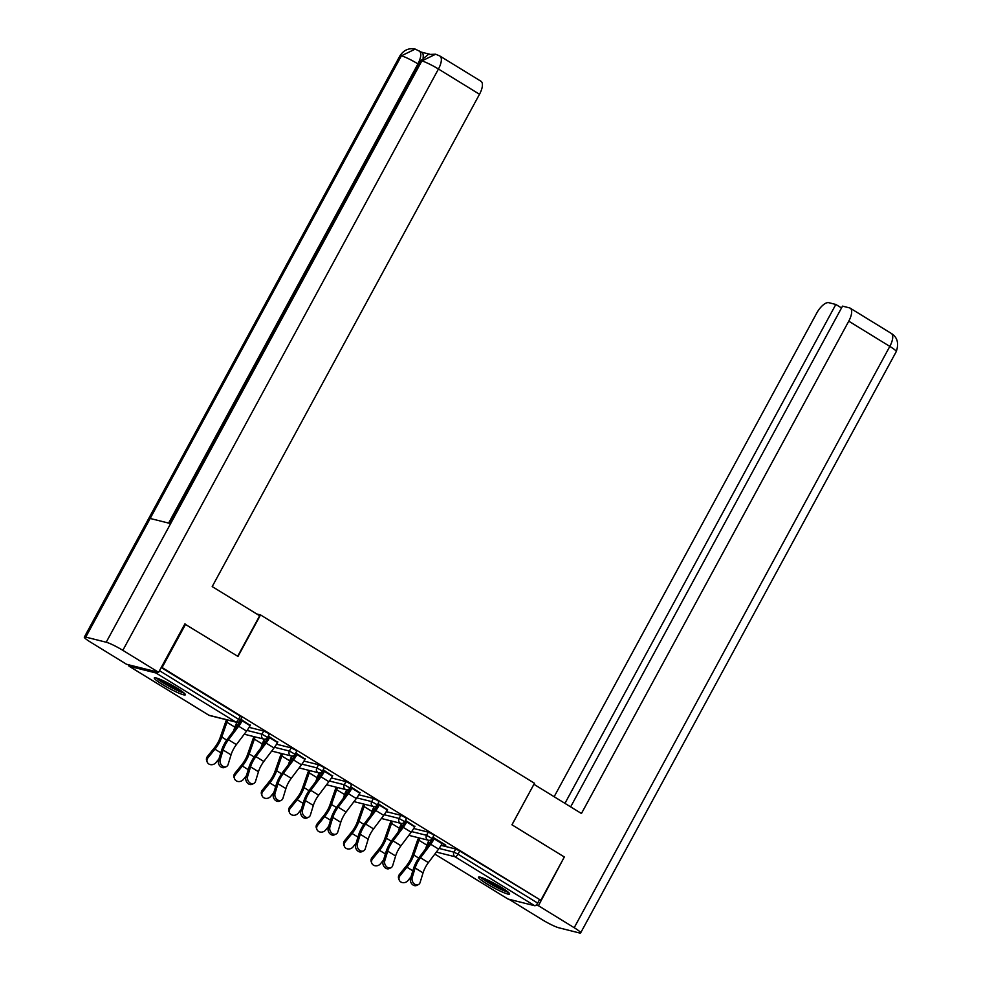 <?xml version="1.0" encoding="UTF-8"?>
<svg xmlns="http://www.w3.org/2000/svg" width="982" height="982" viewBox="0 0 982 982"><rect width="100%" height="100%" fill="white"/><g stroke="black" fill="none" stroke-linecap="round" stroke-linejoin="round"><path stroke-width="1.47" d="M162.484 684.528A17.676 2.074 -151.5 0 0 185.365 694.802A17.676 2.074 -151.5 0 0 177.19 688.21A17.676 2.074 -151.5 0 0 154.309 677.936A17.676 2.074 -151.5 0 0 162.484 684.528M486.716 883.775A17.676 2.074 -151.5 0 0 509.597 894.05A17.676 2.074 -151.5 0 0 501.421 887.458A17.676 2.074 -151.5 0 0 478.541 877.184A17.676 2.074 -151.5 0 0 486.716 883.775M184.825 624.049L237.988 656.442L260.525 614.916L256.768 613.971M260.525 614.916L534.478 783.268L511.929 824.782L564.331 856.979L540.824 900.285L459.748 850.989L458.029 854.144L537.682 903.096L539.4 899.929M537.682 903.096A3.4 1.399 121.6 0 1 534.662 905.711L507.989 899.021A3.4 1.399 121.6 0 1 507.817 898.947A3.4 1.399 121.6 0 1 507.682 898.837M185.586 624.233L162.079 667.539L540.824 900.285M128.752 664.839A3.4 1.399 -58.4 0 0 129.072 666.201A3.4 1.399 -58.4 0 0 129.243 666.275L155.917 672.965A3.4 1.399 -58.4 0 0 157.672 672.081M161.318 667.343L162.079 667.539M432.902 837.229L445.803 845.158M432.718 837.56L434.314 838.542M442.231 843.403L445.619 845.49M431.393 841.108L429.993 840.236M429.404 840.322L431.184 841.414M237.018 724.323L234.944 727.49L236.662 724.323L238.319 724.655M249.109 727.355L263.692 731.013L267.742 732.989L269.314 734.254L267.595 737.421L261.973 734.18L263.692 731.013M161.22 667.527L240.308 716.136L241.879 717.4L240.173 720.567L238.589 719.29L240.308 716.136M429.024 842.323L426.961 845.49L428.68 842.323L430.325 842.654M441.127 845.355L455.697 849.013L459.748 850.989M277.648 742.269L268.319 736.083M268.135 736.426L269.743 737.408M264.821 739.188L266.601 740.281M266.809 739.962L265.41 739.102M291.875 758.043L289.813 761.21L291.531 758.043L293.176 758.362M303.978 761.075L318.549 764.72L322.599 766.697L324.17 767.973L322.452 771.128L316.83 767.887L318.549 764.72M332.505 775.976L323.176 769.802M323.004 770.134L324.6 771.116M319.69 772.908L321.47 774M321.679 773.681L320.267 772.809M346.732 791.75L344.67 794.917L346.388 791.75L348.033 792.081M358.835 794.782L373.406 798.44L377.456 800.416L379.04 801.68L377.321 804.847L371.687 801.607L373.406 798.44M387.374 809.696L378.045 803.509M377.861 803.853L379.457 804.835M374.547 806.615L376.327 807.707M376.536 807.388L375.124 806.529M401.589 825.469L399.527 828.624L401.245 825.469L402.89 825.788M413.692 828.501L428.275 832.147L432.325 834.123L433.897 835.4L432.178 838.554L426.556 835.314L428.275 832.147M401.982 823.468L403.749 824.561M403.958 824.242L402.559 823.382M414.797 826.549L405.468 820.375M405.284 820.707L406.892 821.688M374.167 808.616L372.092 811.77L373.811 808.603L375.468 808.935M386.27 811.648L400.84 815.293L404.891 817.269L406.462 818.534L404.744 821.701L399.122 818.46L400.84 815.293M347.112 789.761L348.892 790.854M349.101 790.535L347.702 789.675M359.94 792.842L350.611 786.656M350.427 786.987L352.022 787.969M319.31 774.896L317.235 778.063L318.954 774.896L320.598 775.228M331.4 777.928L345.983 781.586L350.034 783.562L351.605 784.827L349.887 787.994L344.265 784.741L345.983 781.586M292.255 756.042L294.035 757.134M294.244 756.827L292.832 755.956M305.083 759.123L295.754 752.948M295.57 753.28L297.165 754.262M264.44 741.189L262.378 744.344L264.097 741.189L265.741 741.508M276.543 744.221L291.126 747.867L295.177 749.843L296.748 751.107L295.03 754.274L289.408 751.034L291.126 747.867M237.399 722.335L239.178 723.427M239.387 723.108L237.975 722.249M250.226 725.416L240.885 719.229M240.713 719.561L242.309 720.555M418.344 884.635L416.65 885.433A5.094 3.928 -115.3 0 1 411.888 883.984A5.094 3.928 -115.3 0 1 410.513 878.399L412.207 877.589A5.094 3.928 64.7 0 0 413.582 883.186A5.094 3.928 64.7 0 0 418.344 884.635A5.094 3.928 64.7 0 0 420.124 882.45L423.046 872.875A15.184 6.26 121.6 0 1 425.488 867.143A15.184 6.26 121.6 0 1 428.398 862.613L438.598 849.099A18.13 7.475 -58.4 0 0 442.084 843.685L442.416 843.072M412.207 877.589L415.128 868.002A15.184 6.26 121.6 0 1 417.571 862.282A15.184 6.26 121.6 0 1 420.492 857.752L430.693 844.238A18.13 7.475 -58.4 0 0 434.167 838.824L434.498 838.211M433.271 837.904L432.939 838.518A15.184 6.26 121.6 0 1 430.03 843.047L419.83 856.562A18.13 7.475 -58.4 0 0 416.343 861.975A18.13 7.475 -58.4 0 0 413.434 868.812L410.513 878.399M419.805 838.088A15.184 6.26 -58.4 0 0 418.946 840.273L413.79 855.052A18.13 7.475 121.6 0 1 411.262 860.698A18.13 7.475 121.6 0 1 406.941 867.18L400.005 875.76A5.094 4.431 158.9 0 0 399.208 880.019L398.68 878.669A5.094 4.431 -21.1 0 1 399.478 874.397L406.413 865.829A15.184 6.26 -58.4 0 0 410.034 860.392A15.184 6.26 -58.4 0 0 412.145 855.666L417.313 840.874A18.13 7.475 121.6 0 1 418.565 837.781M399.208 880.019A5.094 4.431 158.9 0 0 403.111 882.695A5.094 4.431 158.9 0 0 407.911 880.621L410.992 876.828M428.852 840.322L428.974 840.396A15.184 6.26 -58.4 0 0 426.863 845.134L425.488 849.062M507.313 891.435A15.295 1.792 28.5 0 1 495.947 886.611A15.295 1.792 28.5 0 1 483.488 879A15.295 1.792 28.5 0 1 481.978 877.687M486.262 879.418A14.165 1.669 -151.5 0 0 503.521 888.784M480.566 877.245A17.553 2.062 -151.5 0 0 481.794 878.264A17.553 2.062 -151.5 0 0 508.443 892.38M183.082 692.187A15.295 1.792 28.5 0 1 171.114 687.044A15.295 1.792 28.5 0 1 157.734 678.427M162.03 680.158A14.165 1.669 -151.5 0 0 171.617 685.89A14.165 1.669 -151.5 0 0 179.289 689.536M156.334 677.997A17.553 2.062 -151.5 0 0 171.175 687.388A17.553 2.062 -151.5 0 0 184.211 693.132M511.99 824.819L533.913 784.311M533.975 784.323L581.442 813.501L848.755 321.175A13.588 5.61 -58.4 0 0 850.216 308.176A13.588 5.61 -58.4 0 0 849.54 307.894L842.519 306.126L570.652 806.86M580.644 932.9A13.932 1.633 -151.5 0 0 574.2 927.708L889.815 346.401A13.588 5.61 -58.4 0 0 891.275 333.401C897.388 337.207 899.058 343.27 896.259 351.593L580.644 932.9A13.932 1.633 -151.5 0 1 579.208 932.9L558.758 927.769A13.932 1.633 -151.5 0 1 542.15 919.668L508.922 899.254M574.2 927.708L538.418 905.711L536.086 905.134M841.525 307.955L835.829 304.457L828.808 302.689A13.588 5.61 -58.4 0 0 816.705 313.135L554.143 796.721M835.829 304.457L564.945 803.362M538.418 905.711L564.233 857.151M237.681 656.258L259.678 615.763L212.198 586.585L479.511 94.26L438.451 69.022L122.836 650.329L158.618 672.314L184.911 623.877L185.438 624.196M122.836 650.329A13.932 1.633 -151.5 0 0 106.216 642.228L170.635 523.602L150.172 518.471L85.765 637.109L106.216 642.228M85.765 637.109A13.932 1.633 -151.5 0 0 84.329 637.097A13.932 1.633 -151.5 0 0 90.786 642.302L126.568 664.286L158.618 672.314M429.441 54.157L421.474 52.156M439.911 56.035L435.664 54.219L421.843 60.933A13.932 1.633 -151.5 0 1 438.451 69.022A13.588 5.61 -58.4 0 0 439.911 56.035L480.971 81.261A13.588 5.61 121.6 0 1 479.511 94.26M418.627 64.309L417.951 63.891A13.932 1.633 -151.5 0 0 401.392 55.802L415.239 49.1L421.781 52.353A13.588 5.61 121.6 0 1 423.132 57.484M168.622 523.099L417.951 63.891C421.462 56.821 421.72 52.402 418.737 50.61M390.91 867.769L389.216 868.579A5.094 3.928 -115.3 0 1 384.453 867.131A5.094 3.928 -115.3 0 1 383.078 861.533L384.784 860.735A5.094 3.928 64.7 0 0 386.159 866.32A5.094 3.928 64.7 0 0 390.91 867.769A5.094 3.928 64.7 0 0 392.69 865.596L395.611 856.009A15.184 6.26 121.6 0 1 398.054 850.289A15.184 6.26 121.6 0 1 400.975 845.76L411.176 832.233A18.13 7.475 -58.4 0 0 414.65 826.832L414.981 826.218M384.784 860.735L387.706 851.149A15.184 6.26 121.6 0 1 390.136 845.428A15.184 6.26 121.6 0 1 393.058 840.899L403.258 827.372A18.13 7.475 -58.4 0 0 406.732 821.959L407.064 821.357M405.848 821.05L405.517 821.652A15.184 6.26 121.6 0 1 402.595 826.193L392.395 839.708A18.13 7.475 -58.4 0 0 388.921 845.121A18.13 7.475 -58.4 0 0 386 851.959L383.078 861.533M363.487 850.915L361.781 851.725A5.094 3.928 -115.3 0 1 357.031 850.277A5.094 3.928 -115.3 0 1 355.656 844.68L357.35 843.882A5.094 3.928 64.7 0 0 358.725 849.467A5.094 3.928 64.7 0 0 363.487 850.915A5.094 3.928 64.7 0 0 365.267 848.743L368.189 839.156A15.184 6.26 121.6 0 1 370.619 833.436A15.184 6.26 121.6 0 1 373.541 828.906L383.741 815.379A18.13 7.475 -58.4 0 0 387.215 809.966L387.546 809.364M357.35 843.882L360.271 834.295A15.184 6.26 121.6 0 1 362.714 828.575A15.184 6.26 121.6 0 1 365.623 824.033L375.824 810.518A18.13 7.475 -58.4 0 0 379.31 805.105L379.641 804.491M378.414 804.184L378.082 804.798A15.184 6.26 121.6 0 1 375.173 809.328L364.973 822.855A18.13 7.475 -58.4 0 0 361.486 828.268A18.13 7.475 -58.4 0 0 358.577 835.093L355.656 844.68M336.053 834.062L334.359 834.86A5.094 3.928 -115.3 0 1 329.596 833.411A5.094 3.928 -115.3 0 1 328.221 827.826L329.915 827.016A5.094 3.928 64.7 0 0 331.29 832.613A5.094 3.928 64.7 0 0 336.053 834.062A5.094 3.928 64.7 0 0 337.833 831.889L340.754 822.302A15.184 6.26 121.6 0 1 343.197 816.582A15.184 6.26 121.6 0 1 346.106 812.04L356.306 798.526A18.13 7.475 -58.4 0 0 359.793 793.112L360.124 792.499M329.915 827.016L332.837 817.441A15.184 6.26 121.6 0 1 335.279 811.721A15.184 6.26 121.6 0 1 338.201 807.179L348.401 793.665A18.13 7.475 -58.4 0 0 351.875 788.251L352.207 787.638M350.979 787.331L350.648 787.945A15.184 6.26 121.6 0 1 347.738 792.474L337.538 806.001A18.13 7.475 -58.4 0 0 334.052 811.414A18.13 7.475 -58.4 0 0 331.143 818.239L328.221 827.826M308.63 817.208L306.924 818.006A5.094 3.928 -115.3 0 1 302.161 816.558A5.094 3.928 -115.3 0 1 300.787 810.972L302.493 810.162A5.094 3.928 64.7 0 0 303.868 815.76A5.094 3.928 64.7 0 0 308.63 817.208A5.094 3.928 64.7 0 0 310.398 815.023L313.319 805.449A15.184 6.26 121.6 0 1 315.762 799.716A15.184 6.26 121.6 0 1 318.684 795.187L328.884 781.672A18.13 7.475 -58.4 0 0 332.358 776.259L332.689 775.645M302.493 810.162L305.414 800.588A15.184 6.26 121.6 0 1 307.857 794.855A15.184 6.26 121.6 0 1 310.766 790.326L320.967 776.811A18.13 7.475 -58.4 0 0 324.453 771.398L324.784 770.784M323.557 770.477L323.225 771.091A15.184 6.26 121.6 0 1 320.304 775.62L310.103 789.135A18.13 7.475 -58.4 0 0 306.63 794.548A18.13 7.475 -58.4 0 0 303.708 801.386L300.787 810.972M281.196 800.342L279.502 801.152A5.094 3.928 -115.3 0 1 274.739 799.704A5.094 3.928 -115.3 0 1 273.364 794.107L275.058 793.309A5.094 3.928 64.7 0 0 276.433 798.906A5.094 3.928 64.7 0 0 281.196 800.342A5.094 3.928 64.7 0 0 282.976 798.17L285.897 788.583A15.184 6.26 121.6 0 1 288.34 782.863A15.184 6.26 121.6 0 1 291.249 778.333L301.449 764.818A18.13 7.475 -58.4 0 0 304.936 759.405L305.267 758.791M275.058 793.309L277.98 783.722A15.184 6.26 121.6 0 1 280.422 778.002A15.184 6.26 121.6 0 1 283.332 773.472L293.544 759.945A18.13 7.475 -58.4 0 0 297.018 754.532L297.35 753.931M296.122 753.624L295.791 754.225A15.184 6.26 121.6 0 1 292.882 758.767L282.681 772.282A18.13 7.475 -58.4 0 0 279.195 777.695A18.13 7.475 -58.4 0 0 276.286 784.532L273.364 794.107M392.383 821.234A15.184 6.26 -58.4 0 0 391.523 823.407L386.356 838.198A18.13 7.475 121.6 0 1 383.827 843.845A18.13 7.475 121.6 0 1 379.506 850.326L372.571 858.906A5.094 4.431 158.9 0 0 371.773 863.166L371.245 861.803A5.094 4.431 -21.1 0 1 372.055 857.544L378.991 848.964A15.184 6.26 -58.4 0 0 382.599 843.538A15.184 6.26 -58.4 0 0 384.723 838.8L389.879 824.021A18.13 7.475 121.6 0 1 391.131 820.915M371.773 863.166A5.094 4.431 158.9 0 0 375.689 865.842A5.094 4.431 158.9 0 0 380.488 863.767L383.557 859.962M401.417 823.456L401.552 823.542A15.184 6.26 -58.4 0 0 399.428 828.28L398.054 832.208M364.948 804.381A15.184 6.26 -58.4 0 0 364.089 806.553L358.921 821.333A18.13 7.475 121.6 0 1 356.392 826.991A18.13 7.475 121.6 0 1 352.084 833.472L345.148 842.053A5.094 4.431 158.9 0 0 344.338 846.312L343.823 844.95A5.094 4.431 -21.1 0 1 344.621 840.69L351.556 832.11A15.184 6.26 -58.4 0 0 355.177 826.684A15.184 6.26 -58.4 0 0 357.288 821.946L362.456 807.167A18.13 7.475 121.6 0 1 363.708 804.062M344.338 846.312A5.094 4.431 158.9 0 0 348.254 848.988A5.094 4.431 158.9 0 0 353.054 846.914L356.135 843.108M373.982 806.603L374.117 806.688A15.184 6.26 -58.4 0 0 372.006 811.414L370.631 815.355M337.526 787.515A15.184 6.26 -58.4 0 0 336.654 789.7L331.499 804.479A18.13 7.475 121.6 0 1 328.97 810.138A18.13 7.475 121.6 0 1 324.649 816.619L317.714 825.187A5.094 4.431 158.9 0 0 316.916 829.459L316.388 828.096A5.094 4.431 -21.1 0 1 317.186 823.824L324.121 815.256A15.184 6.26 -58.4 0 0 327.743 809.831A15.184 6.26 -58.4 0 0 329.854 805.093L335.022 790.314A18.13 7.475 121.6 0 1 336.274 787.208M316.916 829.459A5.094 4.431 158.9 0 0 320.819 832.135A5.094 4.431 158.9 0 0 325.631 830.048L328.7 826.255M346.56 789.749L346.683 789.835A15.184 6.26 -58.4 0 0 344.572 794.561L343.197 798.489M310.091 770.661A15.184 6.26 -58.4 0 0 309.232 772.846L304.064 787.625A18.13 7.475 121.6 0 1 301.535 793.272A18.13 7.475 121.6 0 1 297.227 799.753L290.279 808.333A5.094 4.431 158.9 0 0 289.481 812.593L288.954 811.242A5.094 4.431 -21.1 0 1 289.764 806.971L296.699 798.403A15.184 6.26 -58.4 0 0 300.308 792.965A15.184 6.26 -58.4 0 0 302.431 788.239L307.587 773.46A18.13 7.475 121.6 0 1 308.851 770.354M289.481 812.593A5.094 4.431 158.9 0 0 293.397 815.269A5.094 4.431 158.9 0 0 298.197 813.194L301.265 809.401M319.125 772.895L319.26 772.969A15.184 6.26 -58.4 0 0 317.137 777.707L315.762 781.635M282.656 753.808A15.184 6.26 -58.4 0 0 281.797 755.993L276.629 770.772A18.13 7.475 121.6 0 1 274.113 776.418A18.13 7.475 121.6 0 1 269.792 782.899L262.857 791.48A5.094 4.431 158.9 0 0 262.059 795.739L261.531 794.377A5.094 4.431 -21.1 0 1 262.329 790.117L269.264 781.537A15.184 6.26 -58.4 0 0 272.886 776.111A15.184 6.26 -58.4 0 0 274.997 771.386L280.165 756.594A18.13 7.475 121.6 0 1 281.417 753.501M262.059 795.739A5.094 4.431 158.9 0 0 265.962 798.415A5.094 4.431 158.9 0 0 270.762 796.341L273.843 792.535M291.691 756.03L291.826 756.115A15.184 6.26 -58.4 0 0 289.715 760.854L288.34 764.782M253.761 783.489L252.067 784.299A5.094 3.928 -115.3 0 1 247.304 782.85A5.094 3.928 -115.3 0 1 245.93 777.253L247.636 776.455A5.094 3.928 64.7 0 0 249.011 782.04A5.094 3.928 64.7 0 0 253.761 783.489A5.094 3.928 64.7 0 0 255.541 781.316L258.462 771.729A15.184 6.26 121.6 0 1 260.905 766.009A15.184 6.26 121.6 0 1 263.814 761.48L274.027 747.953A18.13 7.475 -58.4 0 0 277.501 742.539L277.832 741.938M247.636 776.455L250.557 766.868A15.184 6.26 121.6 0 1 252.988 761.148A15.184 6.26 121.6 0 1 255.909 756.619L266.11 743.092A18.13 7.475 -58.4 0 0 269.584 737.678L269.915 737.077M268.7 736.77L268.368 737.372A15.184 6.26 121.6 0 1 265.447 741.913L255.246 755.428A18.13 7.475 -58.4 0 0 251.773 760.841A18.13 7.475 -58.4 0 0 248.851 767.678L245.93 777.253M255.234 736.954A15.184 6.26 -58.4 0 0 254.375 739.127L249.207 753.918A18.13 7.475 121.6 0 1 246.678 759.565A18.13 7.475 121.6 0 1 242.358 766.046L235.422 774.626A5.094 4.431 158.9 0 0 234.624 778.886L234.097 777.523A5.094 4.431 -21.1 0 1 234.894 773.264L241.842 764.683A15.184 6.26 -58.4 0 0 245.451 759.258A15.184 6.26 -58.4 0 0 247.562 754.52L252.73 739.741A18.13 7.475 121.6 0 1 253.982 736.635M234.624 778.886A5.094 4.431 158.9 0 0 238.528 781.562A5.094 4.431 158.9 0 0 243.34 779.487L246.408 775.682M264.268 739.176L264.404 739.262A15.184 6.26 -58.4 0 0 262.28 743.988L260.905 747.928M226.339 766.635L224.632 767.433A5.094 3.928 -115.3 0 1 219.882 765.997A5.094 3.928 -115.3 0 1 218.507 760.399L220.201 759.589A5.094 3.928 64.7 0 0 221.576 765.187A5.094 3.928 64.7 0 0 226.339 766.635A5.094 3.928 64.7 0 0 228.119 764.462L231.04 754.876A15.184 6.26 121.6 0 1 233.47 749.156A15.184 6.26 121.6 0 1 236.392 744.614L246.592 731.099A18.13 7.475 -58.4 0 0 250.066 725.686L250.398 725.072M220.201 759.589L223.123 750.015A15.184 6.26 121.6 0 1 225.565 744.295A15.184 6.26 121.6 0 1 228.475 739.753L238.675 726.238A18.13 7.475 -58.4 0 0 242.161 720.825L242.493 720.211M241.265 719.904L240.934 720.518A15.184 6.26 121.6 0 1 238.025 725.047L227.812 738.574A18.13 7.475 -58.4 0 0 224.338 743.988A18.13 7.475 -58.4 0 0 221.429 750.813L218.507 760.399M227.799 720.088A15.184 6.26 -58.4 0 0 226.94 722.273L221.772 737.052A18.13 7.475 121.6 0 1 219.244 742.711A18.13 7.475 121.6 0 1 214.935 749.192L208 757.76A5.094 4.431 158.9 0 0 207.19 762.032L206.674 760.669A5.094 4.431 -21.1 0 1 207.472 756.41L214.407 747.83A15.184 6.26 -58.4 0 0 218.016 742.404A15.184 6.26 -58.4 0 0 220.14 737.666L225.308 722.887A18.13 7.475 121.6 0 1 226.56 719.781M207.19 762.032A5.094 4.431 158.9 0 0 211.105 764.708A5.094 4.431 158.9 0 0 215.905 762.633L218.986 758.828M236.834 722.322L236.969 722.408A15.184 6.26 -58.4 0 0 234.858 727.134L233.483 731.074M534.662 905.711L455.01 856.758L436.352 852.081M507.817 898.947L434.83 854.094L507.989 899.021M439.089 848.436L453.979 852.167L458.029 854.144A3.4 1.399 121.6 0 1 455.01 856.758A3.4 3.069 -75.9 0 1 453.979 852.167L455.697 849.013M129.243 666.275L208.896 715.227L235.57 721.905L155.917 672.965M159.501 670.694L238.589 719.29A3.4 1.399 -58.4 0 1 235.57 721.905A3.4 3.069 104.1 0 0 236.355 722.236A3.4 3.4 0 0 0 240.173 720.567M208.589 715.031A3.4 1.399 -58.4 0 0 208.724 715.154A3.4 1.399 -58.4 0 0 208.896 715.227A3.4 3.069 104.1 0 0 209.682 715.547L236.355 722.236M426.851 847.257A3.4 3.069 -75.9 0 1 427.305 845.49L428.042 845.674M411.654 831.582L426.556 835.314A3.4 3.069 -75.9 0 0 427.575 839.905A3.4 3.069 104.1 0 0 428.361 840.236A3.4 3.4 0 0 0 432.178 838.554M399.428 830.391A3.4 3.069 -75.9 0 1 399.87 828.624L400.619 828.82M371.994 813.538A3.4 3.069 -75.9 0 1 372.448 811.77L373.185 811.954M384.232 814.729L399.122 818.46A3.4 3.069 -75.9 0 0 400.153 823.051A3.4 3.069 104.1 0 0 400.938 823.37A3.4 3.4 0 0 0 404.744 821.701M344.559 796.684A3.4 3.069 -75.9 0 1 345.013 794.917L345.762 795.101M356.797 797.875L371.687 801.607A3.4 3.069 -75.9 0 0 372.718 806.185A3.4 3.069 104.1 0 0 373.504 806.517A3.4 3.4 0 0 0 377.321 804.847M317.137 779.831A3.4 3.069 -75.9 0 1 317.591 778.063L318.328 778.247M329.363 781.009L344.265 784.741A3.4 3.069 -75.9 0 0 345.296 789.332A3.4 3.069 104.1 0 0 346.069 789.663A3.4 3.4 0 0 0 349.887 787.994M289.702 762.965A3.4 3.069 -75.9 0 1 290.156 761.21L290.893 761.394M301.94 764.156L316.83 767.887A3.4 3.069 -75.9 0 0 317.861 772.478A3.4 3.069 104.1 0 0 318.647 772.809A3.4 3.4 0 0 0 322.452 771.128M262.28 746.111A3.4 3.069 -75.9 0 1 262.722 744.344L263.471 744.528M274.506 747.302L289.408 751.034A3.4 3.069 -75.9 0 0 290.426 755.624A3.4 3.069 104.1 0 0 291.212 755.956A3.4 3.4 0 0 0 295.03 754.274M234.845 729.258A3.4 3.069 -75.9 0 1 235.299 727.49L236.036 727.674M247.071 730.448L261.973 734.18A3.4 3.069 -75.9 0 0 263.004 738.759A3.4 3.069 104.1 0 0 263.79 739.09A3.4 3.4 0 0 0 267.595 737.421M420.492 857.752L428.398 862.613M415.128 868.002L423.046 872.875M430.693 844.238L438.598 849.099M434.167 838.824L442.084 843.685M412.821 870.801L406.941 867.18M399.478 874.397L400.005 875.76M426.863 845.134L418.946 840.273M418.725 858.084L413.79 855.052M896.259 351.593A13.932 1.633 -151.5 0 0 889.815 346.401L848.755 321.175M435.664 54.219L428.312 54.464L420.456 60.933A13.932 1.633 -151.5 0 1 421.843 60.933L170.635 523.602M150.172 518.471L401.392 55.802A13.932 1.633 -151.5 0 0 399.956 55.802L84.329 637.097M393.058 840.899L400.975 845.76M387.706 851.149L395.611 856.009M403.258 827.372L411.176 832.233M406.732 821.959L414.65 826.832M365.623 824.033L373.541 828.906M360.271 834.295L368.189 839.156M375.824 810.518L383.741 815.379M379.31 805.105L387.215 809.966M338.201 807.179L346.106 812.04M332.837 817.441L340.754 822.302M348.401 793.665L356.306 798.526M351.875 788.251L359.793 793.112M310.766 790.326L318.684 795.187M305.414 800.588L313.319 805.449M320.967 776.811L328.884 781.672M324.453 771.398L332.358 776.259M283.332 773.472L291.249 778.333M277.98 783.722L285.897 788.583M293.544 759.945L301.449 764.818M297.018 754.532L304.936 759.405M385.398 853.947L379.506 850.326M372.055 857.544L372.571 858.906M399.428 828.28L391.523 823.407M391.302 841.23L386.356 838.198M357.964 837.094L352.084 833.472M344.621 840.69L345.148 842.053M372.006 811.414L364.089 806.553M363.868 824.377L358.921 821.333M330.541 820.228L324.649 816.619M317.186 823.824L317.714 825.187M344.572 794.561L336.654 789.7M336.445 807.523L331.499 804.479M303.107 803.374L297.227 799.753M289.764 806.971L290.279 808.333M317.137 777.707L309.232 772.846M309.011 790.67L304.064 787.625M275.672 786.521L269.792 782.899M262.329 790.117L262.857 791.48M289.715 760.854L281.797 755.993M281.576 773.804L276.629 770.772M255.909 756.619L263.814 761.48M250.557 766.868L258.462 771.729M266.11 743.092L274.027 747.953M269.584 737.678L277.501 742.539M248.25 769.667L242.358 766.046M234.894 773.264L235.422 774.626M262.28 743.988L254.375 739.127M254.154 756.95L249.207 753.918M228.475 739.753L236.392 744.614M223.123 750.015L231.04 754.876M238.675 726.238L246.592 731.099M242.161 720.825L250.066 725.686M220.815 752.801L214.935 749.192M207.472 756.41L208 757.76M234.858 727.134L226.94 722.273M226.719 740.097L221.772 737.052M209.682 715.547A3.4 3.4 0 0 1 208.724 715.154L129.072 666.201M426.961 845.49A3.4 3.4 0 0 0 426.581 847.613M408.831 835.338L428.361 840.236M399.527 828.624A3.4 3.4 0 0 0 399.158 830.76M381.397 818.485L400.938 823.37M372.092 811.77A3.4 3.4 0 0 0 371.724 813.894M353.974 801.619L373.504 806.517M344.67 794.917A3.4 3.4 0 0 0 344.289 797.04M326.54 784.765L346.069 789.663M317.235 778.063A3.4 3.4 0 0 0 316.867 780.187M299.117 767.912L318.647 772.809M289.813 761.21A3.4 3.4 0 0 0 289.432 763.333M271.683 751.058L291.212 755.956M262.378 744.344A3.4 3.4 0 0 0 261.998 746.467M244.248 734.205L263.79 739.09M234.944 727.49A3.4 3.4 0 0 0 234.575 729.614M850.216 308.176L891.275 333.401M420.456 60.933L169.42 523.296M415.239 49.1C408.893 47.774 403.798 50.008 399.956 55.802"/></g></svg>
